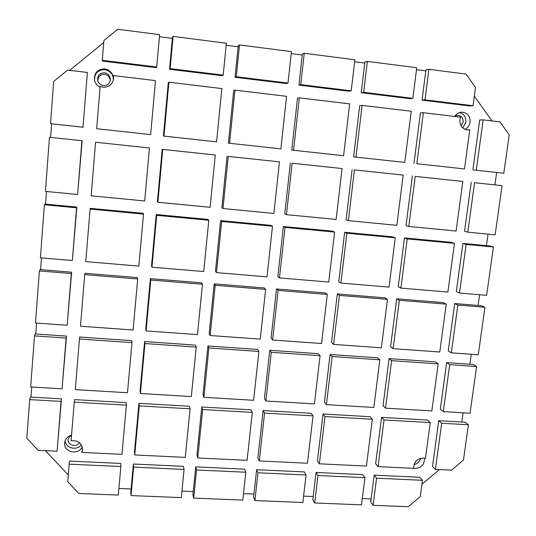<?xml version="1.0" encoding="UTF-8"?>
<svg xmlns="http://www.w3.org/2000/svg" width="536" height="536" viewBox="0 0 536 536"><rect width="100%" height="100%" fill="white"/><g stroke="black" fill="none" stroke-linecap="round" stroke-linejoin="round"><path stroke-width="0.8" d="M454.95 116.064L457.503 115.274C461.342 115.588 463.238 117.806 463.178 121.913L461.067 125.846M459.908 119.856L460.665 117.176L423.373 112.707L416.841 163.728L464.504 168.941L469.784 129.819L468.196 129.993C462.548 129.33 459.781 125.953 459.908 119.856M459.466 112.547C463.988 113.96 466.119 117.19 465.851 122.228L462.816 127.983M454.696 116.459C456.35 113.846 458.642 112.406 461.556 112.138C467.352 112.587 470.206 115.903 470.112 122.094C469.549 125.444 467.807 127.856 464.9 129.31M110.269 80.514C109.84 77.084 107.93 75.027 104.547 74.343C100.286 74.37 98.028 76.514 97.787 80.789M103.421 85.613C100.306 85.043 98.376 83.207 97.626 80.105C97.478 75.348 99.763 72.909 104.48 72.789C108.265 73.62 110.222 75.965 110.349 79.824C109.706 83.737 107.394 85.666 103.421 85.613M103.039 87.207L100.145 86.41L96.674 128.714L150.65 134.616L155.494 80.621L113.418 75.576L113.585 78.913C112.366 84.574 108.848 87.341 103.039 87.207M94.611 80.742C94.262 73.586 97.639 69.908 104.734 69.7C110.195 70.866 113.096 74.229 113.444 79.79M100.078 87.241C97.197 85.8 95.348 83.522 94.53 80.407C93.954 72.99 97.344 69.151 104.708 68.876C110.389 70.129 113.324 73.653 113.505 79.449M70.082 435.627L71.409 436.907M79.455 442.636C76.501 447.841 67.342 445.289 68.112 439.453L69.995 435.668M74.256 402.161L74.564 399.615L126.195 402.603L126.375 405.156L74.256 402.161L71.087 440.793C78.156 440.136 81.961 443.125 82.517 449.751L81.861 452.418L82.497 448.257M81.365 444.853C76.802 451.037 65.526 448.19 65.178 440.719M82.202 446.776C78.624 455.58 63.436 452.371 64.655 443.011L64.709 442.555C65.419 438.803 67.704 436.317 71.556 435.111M416.673 460.377L416.338 460.699M423.025 458.032L425.417 458.535L430.267 422.589L384.031 419.936L378.048 466.628L413.805 468.343C413.698 462.119 416.767 458.682 423.025 458.032M420.66 458.253C419.601 461.583 417.39 463.694 414.027 464.591M424.345 458.206C424.579 464.397 421.577 467.834 415.346 468.518L413.792 468.283M103.736 42.565L69.633 70.33M50.605 137.337L51.623 123.829M45.56 204.129L46.511 191.493M40.609 269.662L41.493 257.91M35.751 333.975L36.575 323.074M30.981 397.096L31.745 387.026M45.426 450.669L68.28 475.023M131.099 488.986L118.898 488.477M193.241 491.559L181.939 491.09M253.93 494.078L243.485 493.643M313.218 496.537L303.597 496.135M371.147 498.936L362.316 498.567M421.939 484.303L439.359 469.57M463.097 412.794L461.811 422.02M471.265 354.269L469.878 364.239M479.579 294.72L478.085 305.453M488.041 234.125L486.433 245.649M496.651 172.492L494.929 184.793M491.988 120.928L474.327 96.145M416.492 69.68L425.792 70.873M354.631 61.741L364.775 63.04M291.209 53.607L302.237 55.02M226.165 45.258L238.118 46.793M159.433 36.703L172.358 38.358M384.031 419.936L381.558 417.377L375.649 463.673L378.048 466.628M381.558 417.377L427.406 420.03L430.267 422.589M81.861 452.418L121.96 454.34L126.375 405.156M113.552 79.187L113.418 75.576M150.65 134.616L96.674 128.714M466.628 129.853L469.784 129.819M464.504 168.941L416.841 163.728M423.373 112.707L420.425 112.902L413.973 163.447M438.743 420.686L432.512 466.434L435.386 469.375L451.533 470.152L463.459 460.055L468.417 424.773L441.691 423.239L438.743 420.686L465.248 422.221L468.417 424.773M408.305 506.734L420.278 496.604L422.482 480.296L376.567 478.199L373.096 505.321L408.305 506.734M373.096 505.321L370.745 502.044L374.182 475.151L419.715 477.254L422.482 480.296M317.969 475.526L314.692 502.976L361.519 504.852L364.956 477.67L317.969 475.526L316.079 472.464L362.664 474.615L364.956 477.67M314.692 502.976L312.843 499.679L316.079 472.464M257.977 472.786L254.915 500.57L302.847 502.493L306.083 474.983L257.977 472.786L256.61 469.717L304.294 471.921L306.083 474.983M254.915 500.57L253.582 497.261L256.61 469.717M196.551 469.985L193.71 498.112L242.788 500.081L245.81 472.229L196.551 469.985L195.734 466.896L244.55 469.154L245.81 472.229M193.71 498.112L192.92 494.782L195.734 466.896M133.631 467.111L131.025 495.592L181.289 497.609L184.089 469.415L133.631 467.111L133.39 464.015L183.379 466.327L184.089 469.415M131.025 495.592L130.804 492.249L133.39 464.015M69.171 464.169L67.737 481.676L78.852 493.495L118.302 495.076L120.868 466.528L69.171 464.169L69.526 461.067L120.741 463.432L120.868 466.528M67.603 70.089L53.694 81.412L50.511 123.669L83.006 127.22L87.388 72.461L67.603 70.089M117.753 29.266L103.904 40.542L102.282 60.327L156.713 66.987L159.621 34.652L117.753 29.266M83.006 127.22L87.388 72.461M404.781 162.408L411.246 111.254L362.115 105.371L359.71 105.639L353.613 156.847L404.781 162.408L353.613 156.847M343.589 155.715L349.68 103.877L299.322 97.847L297.487 98.189L291.772 150.087L343.589 155.715L291.772 150.087M280.877 148.861L286.572 96.319L234.942 90.135L233.703 90.557L228.396 143.159L280.877 148.861L228.396 143.159M216.584 141.832L221.864 88.567L168.907 82.222L168.297 82.732L163.413 136.05L216.584 141.832L163.413 136.05M422.053 100.152L425.021 99.837L473.033 105.713L469.65 105.974L422.053 100.152L425.912 69.915L428.934 69.312L425.021 99.837M361.244 92.715L363.669 92.326L412.874 98.349L410.007 98.678L361.244 92.715L364.889 62.076L367.361 61.385L363.669 92.326M298.927 85.097L300.783 84.628L351.221 90.798L348.903 91.207L298.927 85.097L302.344 54.036L304.24 53.265L300.783 84.628M235.043 77.284L236.296 76.728L288.013 83.06L286.278 83.549L235.043 77.284L238.219 45.794L239.505 44.93L236.296 76.728M169.53 69.271L170.147 68.635L223.197 75.127L222.072 75.697L169.53 69.271L172.451 37.346L173.101 36.388L170.147 68.635M156.713 66.987L156.224 67.643L102.329 61.05L102.282 60.327M83.248 127.287L50.511 123.669M223.197 75.127L226.366 43.242L173.101 36.388M288.013 83.06L291.423 51.617L239.505 44.93M351.221 90.798L354.865 59.777L304.24 53.265M412.874 98.349L416.74 67.737L367.361 61.385M473.033 105.713L475.499 87.442L466.012 74.082L428.934 69.312M474.568 182.702L502.058 185.637L474.568 182.702L467.807 232.175L495.143 234.815L502.058 185.637M415.219 176.371L462.816 181.449L415.219 176.371L408.807 226.473L456.123 231.043L462.816 181.449M354.423 169.879L403.179 175.084L354.423 169.879L348.367 220.638L396.834 225.321L403.179 175.084M292.113 163.225L342.082 168.559L292.113 163.225L286.445 214.661L336.106 219.459L342.082 168.559M228.242 156.405L279.464 161.872L228.242 156.405L222.976 208.531L273.876 213.449L279.464 161.872M162.75 149.41L215.278 155.018L162.75 149.41L157.906 202.253L210.092 207.291L215.278 155.018M95.569 142.234L149.45 147.99L95.569 142.234L91.174 195.808L144.693 200.973L149.45 147.99M472.893 169.892L503.8 173.235L472.893 169.892L479.693 119.997L483.157 119.87L476.276 170.227M82.169 140.713L49.48 137.316L82.169 140.713L77.62 194.501L81.921 140.78M168.907 82.222L163.969 136.077M234.942 90.135L229.569 143.246M299.322 97.847L293.547 150.248M362.115 105.371L355.951 157.068M466.132 244.429L462.883 243.431L489.944 245.977L493.428 246.995L466.132 244.429L459.493 293.031L486.628 295.316L493.428 246.995M407.213 238.889L404.466 237.93L451.305 242.339L454.461 243.337L407.213 238.889L400.908 288.113L447.882 292.06L454.461 243.337M346.866 233.22L344.641 232.296L392.613 236.811L395.26 237.77L346.866 233.22L340.923 283.068L389.029 287.115L395.26 237.77M285.038 227.405L283.363 226.52L332.508 231.15L334.618 232.068L285.038 227.405L279.47 277.909L328.749 282.05L334.618 232.068M221.67 221.442L220.577 220.611L270.928 225.355L272.489 226.226L221.67 221.442L216.497 272.616L266.995 276.857L272.489 226.226M156.706 215.338L156.231 214.547L207.834 219.412L208.805 220.236L156.706 215.338L151.956 267.189L203.714 271.544L208.805 220.236M90.088 209.074L90.249 208.337L143.166 213.321L143.514 214.099L90.088 209.074L85.773 261.628L138.851 266.091L143.514 214.099M471.211 182.253L464.538 231.277L467.807 232.175M412.372 175.975L406.033 225.623L408.807 226.473M352.105 169.537L346.122 219.834L348.367 220.638M290.358 162.944L284.757 213.898L286.445 214.661M227.083 156.184L221.87 207.821L222.976 208.531M162.207 149.256L157.417 201.59L157.906 202.253M49.48 137.316L45.406 191.386L77.62 194.501M76.856 207.077L76.561 207.8L44.394 204.772L45.011 204.075L76.856 207.077L72.34 260.503L76.561 207.8M457.845 305.078L454.696 303.537L481.569 305.741L484.946 307.289L457.845 305.078L451.319 352.835L478.266 354.772L484.946 307.289M399.347 300.307L396.694 298.793L443.205 302.599L446.253 304.133L399.347 300.307L393.156 348.661L439.795 352.011L446.253 304.133M339.449 295.423L337.312 293.936L384.928 297.828L387.481 299.343L339.449 295.423L333.606 344.387L381.357 347.817L387.481 299.343M278.09 290.418L276.496 288.958L325.265 292.951L327.295 294.432L278.09 290.418L272.616 340.012L321.526 343.522L327.295 294.432M215.217 285.293L214.199 283.866L264.154 287.953L265.635 289.4L215.217 285.293L210.139 335.529L260.241 339.127L265.635 289.4M150.777 280.033L150.361 278.64L201.556 282.827L202.454 284.248L150.777 280.033L146.114 330.933L197.462 334.618L202.454 284.248M84.708 274.646L84.922 273.286L137.404 277.581L137.698 278.968L84.708 274.646L80.48 326.223L133.116 330.002L137.698 278.968M462.883 243.431L456.317 291.597L459.493 293.031M404.466 237.93L398.235 286.706L400.908 288.113M344.641 232.296L338.765 281.695L340.923 283.068M283.363 226.52L277.862 276.563L279.47 277.909M220.577 220.611L215.465 271.303L216.497 272.616M156.231 214.547L151.527 265.916L151.956 267.189M44.394 204.772L40.394 257.816L72.34 260.503M71.643 272.201L71.295 273.554L39.403 270.955L40.066 269.615L71.643 272.201L67.154 325.272L71.295 273.554M449.697 364.674L446.649 362.617L473.342 364.48L476.611 366.537L449.697 364.674L443.285 411.608L470.045 413.209L476.611 366.537M391.622 360.648L389.056 358.604L435.239 361.82L438.193 363.877L391.622 360.648L385.538 408.157L431.842 410.924L438.193 363.877M332.159 356.52L330.109 354.49L377.377 357.787L379.843 359.83L332.159 356.52L326.424 404.626L373.827 407.461L379.843 359.83M271.263 352.299L269.749 350.283L318.15 353.66L320.099 355.69L271.263 352.299L265.896 401.008L314.431 403.91L320.099 355.69M208.879 347.978L207.935 345.975L257.508 349.432L258.908 351.442L208.879 347.978L203.894 397.31L253.615 400.278L258.908 351.442M144.954 343.543L144.599 341.559L195.385 345.104L196.223 347.1L144.954 343.543L140.378 393.511L191.319 396.553L196.223 347.1M79.435 339L79.697 337.037L131.749 340.661L131.983 342.645L79.435 339L75.281 389.625L127.488 392.741L131.983 342.645M454.696 303.537L448.243 350.879L451.319 352.835M396.694 298.793L390.577 346.725L393.156 348.661M337.312 293.936L331.536 342.464L333.606 344.387M276.496 288.958L271.089 338.109L272.616 340.012M214.199 283.866L209.174 333.64L210.139 335.529M150.361 278.64L145.745 329.07L146.114 330.933M39.403 270.955L35.483 322.994L67.154 325.272M66.524 336.119L66.129 338.075L34.512 335.884L35.209 333.935L66.524 336.119L62.069 388.835L66.129 338.075M325.004 416.546L323.034 413.993L369.961 416.707L372.332 419.266L325.004 416.546L319.362 463.814L366.423 466.072L372.332 419.266M264.563 413.082L263.122 410.529L311.161 413.303L313.031 415.862L264.563 413.082L259.283 460.933L307.463 463.238L313.031 415.862M202.662 409.531L201.777 406.978L250.969 409.826L252.302 412.378L202.662 409.531L197.764 457.978L247.096 460.344L252.302 412.378M139.246 405.893L138.945 403.34L189.329 406.255L190.099 408.807L139.246 405.893L134.75 454.957L185.282 457.382L190.099 408.807M446.649 362.617L440.311 409.149L443.285 411.608M389.056 358.604L383.046 405.705L385.538 408.157M330.109 354.49L324.441 402.174L326.424 404.626M269.749 350.283L264.436 398.563L265.896 401.008M207.935 345.975L202.997 394.865L203.894 397.31M144.599 341.559L140.064 391.072L140.378 393.511M34.512 335.884L30.659 386.959L62.069 388.835M61.499 398.864L61.064 401.404L29.708 399.608L30.445 397.069L61.499 398.864L57.077 451.232L61.064 401.404M376.567 478.199L374.182 475.151M323.034 413.993L317.459 460.853L319.362 463.814M263.122 410.529L257.903 457.958L259.283 460.933M201.777 406.978L196.933 454.997L197.764 457.978M138.945 403.34L134.489 451.969L134.75 454.957M441.691 423.239L435.386 469.375M29.708 399.608L26.8 438.167L38.244 450.327L57.077 451.232M503.8 173.235L509.2 134.871L499.974 121.88L483.157 119.87"/></g></svg>
